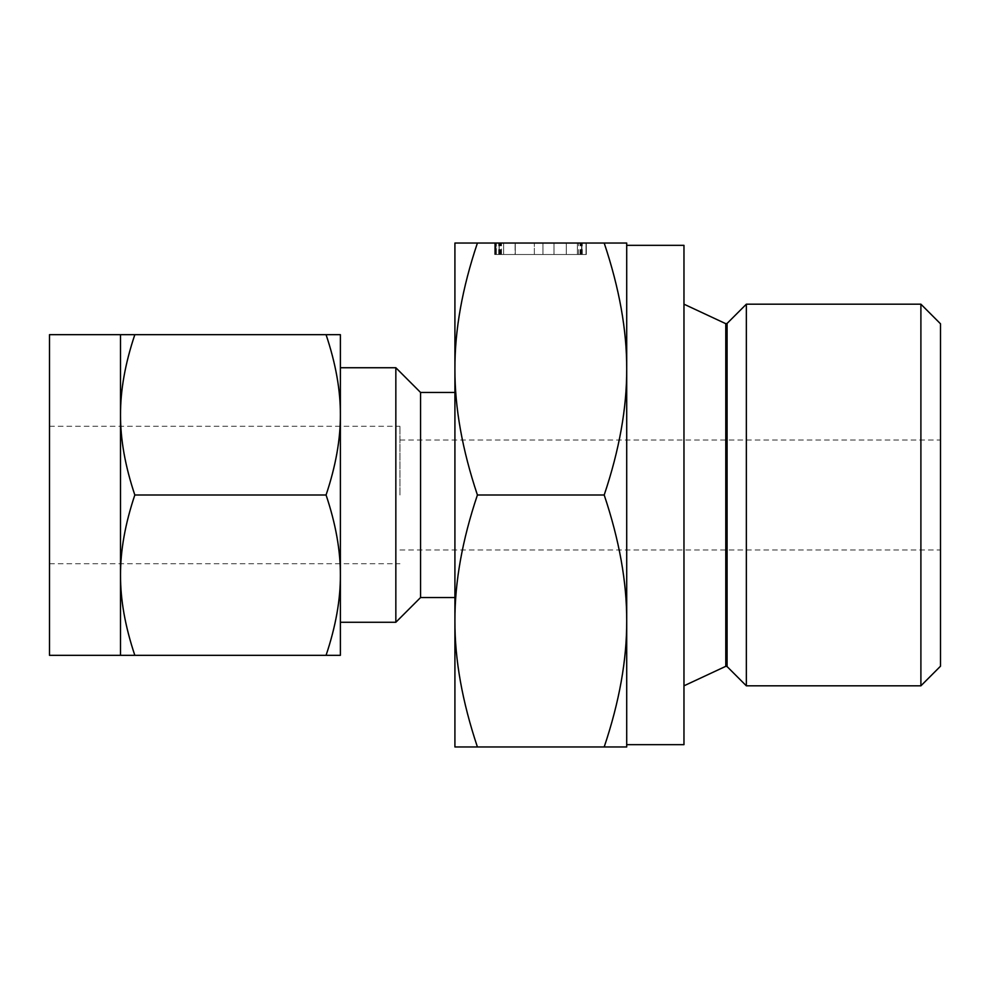 <?xml version="1.0" encoding="UTF-8"?>
<svg xmlns="http://www.w3.org/2000/svg" width="990" height="990" viewBox="0 0 990 990"><rect width="100%" height="100%" fill="white"/><g stroke="black" fill="none" stroke-linecap="round" stroke-linejoin="round"><path stroke-width="0.74" stroke-dasharray="4.95 3.71" d="M586.315 243.045L494.691 243.045L586.315 243.045L495 243.045L586.315 243.045L503.613 243.045L586.315 243.045L586.315 254.504L581.897 254.504L581.897 243.045L581.897 254.504L515.097 254.504L515.097 243.045L515.097 254.504L503.613 254.504L503.613 243.045L503.613 254.504L586.315 254.504L586.315 243.045L586.315 254.504L581.91 254.504L581.91 243.045L581.91 254.504L515.27 254.504L515.27 243.045L515.27 254.504L495 254.504L495 243.045L495 254.504L586.315 254.504L581.897 254.504L581.897 243.045L581.897 254.504L499.108 254.504L499.096 243.045L586.006 243.045L494.691 243.045L586.006 243.045L494.691 243.045L534.353 243.045L494.691 243.045L499.096 243.045L499.108 254.504L581.6 254.504L581.6 243.045L581.6 254.504L586.006 254.504L586.006 243.045L586.006 254.504L566.305 254.504L566.305 243.045L542.966 243.045L577.393 243.045L542.966 243.045L566.305 243.045L566.305 254.504L553.992 254.504L553.992 243.045L553.992 254.504L534.353 254.504L534.353 243.045L534.353 254.504L499.146 254.504L499.146 243.045L499.146 254.504L495.965 254.504L495.965 243.045L495.965 254.504L494.691 254.504L494.691 243.045L494.691 254.504L495.186 243.045L495.186 254.504L496.349 254.504L496.349 243.045L496.349 254.504L534.353 254.504L534.353 243.045L534.353 254.504L499.232 254.504L499.232 243.045L499.232 254.504L495.829 254.504L495.829 243.045L495.792 254.504L494.691 254.504L495.656 254.504L495.656 243.045L495.656 254.504L499.096 254.504L494.691 254.504L494.691 243.045L494.691 254.504L495.631 254.504L495.631 243.045M626.707 243.045L604.197 243.045C619.356 288.115 626.856 330.103 626.707 369.022C626.856 407.756 619.356 449.745 604.197 495C619.356 540.07 626.856 582.058 626.707 620.978C626.856 659.711 619.356 701.7 604.197 746.955L626.707 746.955L626.707 243.045M477.415 243.045L454.917 243.045L454.917 746.955L477.415 746.955C462.256 701.885 454.757 659.897 454.917 620.978C454.757 582.244 462.268 540.255 477.415 495C462.256 449.93 454.757 407.942 454.917 369.022C454.757 330.289 462.268 288.3 477.415 243.045L604.197 243.045M399.948 495L399.948 426.282L399.948 495M49.5 655.33L49.5 334.67M940.5 323.792L940.5 666.208M120.508 495L120.508 655.33L134.826 655.33C125.186 626.583 120.421 599.866 120.508 575.165C120.409 550.514 125.186 523.797 134.826 495C125.186 466.253 120.421 439.535 120.508 414.835L120.508 495M120.508 334.67L120.508 414.835C120.409 390.184 125.186 363.466 134.826 334.67L120.508 334.67M920.898 304.178L920.898 685.823M746.349 304.178L746.349 685.823M326.069 334.67C335.709 363.417 340.486 390.134 340.387 414.835L340.387 334.67L134.826 334.67M326.069 495C335.709 523.747 340.486 550.465 340.387 575.165L340.387 414.835C340.486 439.486 335.721 466.203 326.069 495L134.826 495M326.069 655.33L340.387 655.33L340.387 575.165C340.486 599.816 335.721 626.534 326.069 655.33L134.826 655.33M340.387 622.264L340.387 367.736M395.839 622.264L395.839 367.736M683.966 744.666L683.966 245.334M420.564 597.539L420.564 392.461M477.415 746.955L604.197 746.955M477.415 495L604.197 495M626.707 245.334L626.707 620.978M626.707 495L626.707 369.022M495.631 254.504L586.006 254.504L495 254.504L586.006 254.504L542.966 254.504L566.305 254.504L566.305 243.045L566.305 254.504L553.992 254.504L553.992 243.045L553.992 254.504L534.353 254.504L534.353 243.045L534.353 254.504L494.691 254.504L534.353 254.504L534.353 243.045L534.353 254.504L495.829 254.504L495.829 243.045M577.393 254.504L577.393 243.045L577.393 254.504L577.393 243.045L577.393 254.504L542.966 254.504L542.966 243.045L542.966 254.504L577.393 254.504L577.393 243.045L577.393 254.504M580.375 254.504L580.375 243.045M580.14 254.504L580.14 243.045M503.613 254.504L503.613 243.045L503.613 254.504M499.307 254.504L499.307 243.045M495 254.504L495 243.045L495 254.504M498.713 254.504L498.713 243.045M499.839 254.504L499.839 243.045M500.532 254.504L500.532 243.045M501.249 254.504L501.249 243.045M578.643 254.504L578.643 243.045M581.699 254.504L581.699 243.045M586.006 254.504L586.006 243.045L586.006 254.504M582.281 254.504L582.281 243.045M581.043 254.504L581.043 243.045M495.829 254.504L499.096 254.504L499.108 243.045L499.096 254.504L586.315 254.504M494.691 254.504L494.691 243.045M542.966 254.504L542.966 243.045L542.966 254.504M727.081 323.445L727.081 666.555M725.781 323.68L725.781 666.32M501.497 254.504L501.497 243.045L501.497 254.504M49.5 563.718L399.948 563.718M49.5 426.282L399.948 426.282M399.948 440.03L940.5 440.03M399.948 549.97L940.5 549.97"/><path stroke-width="1.49" d="M477.415 243.045C462.256 288.115 454.757 330.103 454.917 369.022C454.757 407.756 462.268 449.745 477.415 495C462.256 540.07 454.757 582.058 454.917 620.978C454.757 659.711 462.268 701.7 477.415 746.955L454.917 746.955L454.917 243.045L626.707 243.045L626.707 369.022L626.707 245.334L683.966 245.334L683.966 744.666L626.707 744.666M120.508 334.67L49.5 334.67L49.5 655.33L120.508 655.33L120.508 334.67L134.826 334.67C125.186 363.417 120.421 390.134 120.508 414.835C120.409 439.486 125.186 466.203 134.826 495C125.186 523.747 120.421 550.465 120.508 575.165C120.409 599.816 125.186 626.534 134.826 655.33L120.508 655.33M920.898 685.823L940.5 666.208L940.5 323.792L920.898 304.178L746.349 304.178L746.349 685.823L920.898 685.823L920.898 304.178M326.069 334.67L340.387 334.67L340.387 655.33L326.069 655.33C335.709 626.583 340.486 599.866 340.387 575.165C340.486 550.514 335.721 523.797 326.069 495C335.709 466.253 340.486 439.535 340.387 414.835C340.486 390.184 335.721 363.466 326.069 334.67L134.826 334.67M326.069 655.33L134.826 655.33M326.069 495L134.826 495M340.387 495L340.387 622.264L395.839 622.264L395.839 367.736L340.387 367.736L340.387 495M395.839 367.736L420.564 392.461L420.564 597.539L395.839 622.264M626.707 620.978L626.707 495L626.707 746.955L604.197 746.955C619.356 701.885 626.856 659.897 626.707 620.978C626.856 582.244 619.356 540.255 604.197 495C619.356 449.93 626.856 407.942 626.707 369.022L626.707 495M477.415 746.955L604.197 746.955M477.415 495L604.197 495M626.707 369.022C626.856 330.289 619.356 288.3 604.197 243.045M746.349 685.823L727.081 666.555L727.081 323.445L746.349 304.178M727.081 666.555L725.781 666.32L725.781 323.68L727.081 323.445M725.781 323.68L683.966 304.178M725.781 666.32L683.966 685.823M420.564 392.461L454.917 392.461M420.564 597.539L454.917 597.539"/></g></svg>

